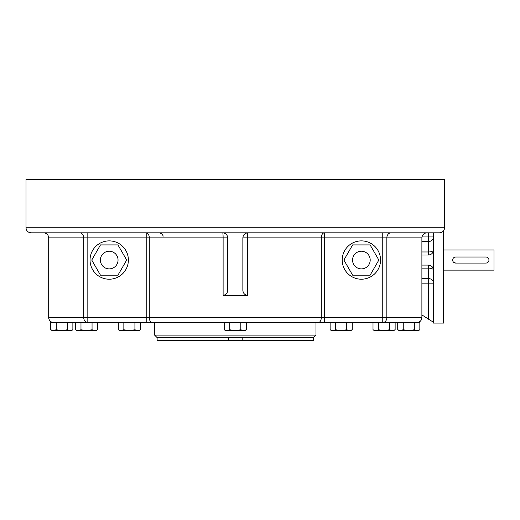 <?xml version="1.0" encoding="UTF-8"?>
<svg xmlns="http://www.w3.org/2000/svg" width="520" height="520" viewBox="0 0 520 520"><rect width="100%" height="100%" fill="white"/><g stroke="black" fill="none" stroke-linecap="round" stroke-linejoin="round"><path stroke-width="0.78" d="M53.417 322.569L50.745 322.569L50.745 329.778L53.508 330.636L50.745 329.778L52.227 330.636L56.277 329.778L56.277 322.575L53.736 322.575A5.044 5.044 0 0 1 48.691 317.531L48.691 271.147L48.691 317.531C48.958 320.444 50.531 322.12 53.417 322.569L53.736 322.575A5.044 5.044 0 0 1 48.691 317.531L87.828 317.531L87.828 232.817M72.871 329.778L71.389 330.636L61.809 330.636L67.34 329.778L70.102 330.636L72.871 329.778L72.871 322.575L80.984 322.575L80.984 329.778L86.522 330.636L92.053 329.778L92.053 322.575M157.125 337.616L313.463 337.616L313.463 340.639L157.125 340.639L157.125 337.616L154.602 335.094L315.985 335.094L315.985 322.575L319.014 322.575M395.135 329.778L393.653 330.636L384.066 330.636L389.603 329.778L392.366 330.636L395.135 329.778L395.135 322.575L403.247 322.575L403.247 329.778L408.779 330.636L414.31 329.778L414.31 322.575M416.851 322.575L324.376 322.575L324.376 237.861L421.889 237.861L421.889 317.531A5.044 5.044 0 0 1 416.851 322.575A5.044 5.044 0 0 0 421.889 317.531L386.854 317.531L386.854 237.861A5.044 4.095 90 0 1 390.949 232.817M53.736 322.575L324.376 322.575M342.212 260.052A19.162 19.162 0 0 1 370.955 243.451A19.162 19.162 0 0 1 370.955 276.647A19.162 19.162 0 0 1 342.212 260.052M223.119 295.373L247.468 295.373C244.641 294.879 243.107 293.209 242.859 290.349L242.859 237.861C243.165 234.806 244.842 233.123 247.904 232.817A5.044 0.436 90 0 0 247.468 237.861L324.376 237.861L324.376 232.817A5.044 3.075 -90 0 0 321.302 237.861L321.302 317.531L149.285 317.531L149.285 237.861L227.728 237.861L227.728 290.349C227.481 293.209 225.947 294.879 223.119 295.373L223.119 237.861A5.044 0.436 -90 0 0 222.683 232.817C225.745 233.123 227.422 234.806 227.728 237.861M443.567 270.14L494 270.14L494 249.964L443.567 249.964M453.531 262.19L455.669 263.075A3.029 3.029 0 0 1 452.647 260.052A3.029 3.029 0 0 1 455.669 257.023L485.934 257.023A3.029 3.029 0 0 1 488.956 260.052A3.029 3.029 0 0 1 485.934 263.075L486.525 263.016M455.669 257.023L455.078 257.082M118.04 260.052A8.827 8.827 0 0 0 104.799 252.408A8.827 8.827 0 0 0 104.799 267.696A8.827 8.827 0 0 0 118.04 260.052M485.934 263.075L455.669 263.075M53.508 330.636L61.809 330.636L56.277 329.778M118.32 322.575L118.32 329.778L121.088 330.636L118.32 329.778L119.802 330.636L123.851 329.778L129.389 330.636L134.921 329.778L134.921 322.575M123.851 329.778L123.851 322.575M67.34 329.778L67.34 322.575M397.716 322.575L397.716 329.778L400.485 330.636L397.716 329.778L399.197 330.636L403.247 329.778M400.485 330.636L418.36 330.636L419.841 329.778L419.841 322.569L417.17 322.569C420.056 322.12 421.629 320.444 421.889 317.531M414.31 329.778L417.079 330.636L419.841 329.778M378.534 329.778L375.772 330.636L373.003 329.778L374.485 330.636L384.066 330.636L378.534 329.778L378.534 322.575M389.603 329.778L389.603 322.575M75.452 322.575L75.452 329.778L78.221 330.636L75.452 329.778L76.934 330.636L96.103 330.636L97.585 329.778L97.585 322.575M78.221 330.636L80.984 329.778M92.053 329.778L94.816 330.636L97.585 329.778M346.736 329.778L349.499 330.636L341.198 330.636L346.736 329.778L346.736 322.575M330.135 322.575L330.135 329.778L331.617 330.636L341.198 330.636L335.666 329.778L335.666 322.575M352.268 329.778L349.499 330.636L350.786 330.636L352.268 329.778L352.268 322.575M332.904 330.636L330.135 329.778L332.904 330.636L335.666 329.778M240.825 329.778L243.594 330.636L235.294 330.636L240.825 329.778L240.825 322.575M224.231 322.575L224.231 329.778L225.713 330.636L235.294 330.636L229.762 329.778L229.762 322.575M246.357 329.778L243.594 330.636L244.875 330.636L246.357 329.778L246.357 322.575M134.921 329.778L137.683 330.636L121.088 330.636M140.452 329.778L137.683 330.636L138.97 330.636L140.452 329.778L140.452 322.575M373.003 329.778L373.003 322.575M265.493 337.616L283.556 337.623M154.602 322.575L154.602 335.094M370.201 260.052A8.827 8.827 0 0 0 356.96 252.408A8.827 8.827 0 0 0 356.96 267.696A8.827 8.827 0 0 0 370.201 260.052M433.478 232.817L433.478 249.964A5.044 2.015 0 0 1 428.441 251.979L428.441 255.008C430.904 254.852 432.529 253.604 433.31 251.258A5.044 5.044 0 0 0 433.478 249.964L433.478 322.276L421.889 314.912M224.231 329.778L226.993 330.636L229.762 329.778M100.477 275.178L91.741 260.052L100.477 244.92L117.949 244.92L126.685 260.052L117.949 275.178L100.477 275.178M352.638 275.178L370.11 275.178L378.846 260.052L370.11 244.92L352.638 244.92L343.902 260.052L352.638 275.178M31.044 232.817L439.543 232.817C442.604 232.518 444.288 230.834 444.587 227.773L26 227.773C26.299 230.834 27.982 232.518 31.044 232.817M444.587 227.773L444.587 179.361L26 179.361L26 227.773M90.051 260.052A19.162 19.162 0 0 1 118.794 243.451A19.162 19.162 0 0 1 118.794 276.647A19.162 19.162 0 0 1 90.051 260.052M428.441 255.008L421.889 255.008M433.31 268.84C432.529 266.5 430.904 265.252 428.441 265.096L421.889 265.096M443.567 230.815L443.567 323.089L433.478 323.089L433.31 322.471M421.889 278.538L428.441 278.538L428.441 268.119A5.044 2.015 180 0 1 433.478 270.14A5.044 5.044 0 0 0 433.44 269.483M318.233 322.575A5.044 3.075 -90 0 0 321.302 317.531L382.759 317.531L382.759 232.817M247.468 295.373L247.468 237.861L242.859 237.861M79.638 232.817A5.044 4.095 -90 0 1 83.733 237.861L83.733 317.531A5.044 4.095 -90 0 0 87.828 322.575L87.828 317.531L149.285 317.531A5.044 3.075 -90 0 0 152.353 322.575M146.211 322.575L146.211 237.861L149.285 237.861A5.044 3.075 90 0 0 146.211 232.817L146.211 237.861L48.691 237.861C48.393 234.8 46.716 233.116 43.654 232.817M242.19 340.639L242.19 337.616M228.397 340.639L228.397 337.616M421.889 268.119L428.441 268.119L428.441 265.096M421.98 236.938L428.441 236.938L428.441 241.56A5.044 4.622 180 0 0 433.478 236.938L428.441 236.938L428.441 232.817M421.889 241.56L428.441 241.56L428.441 251.979L421.889 251.979M428.441 319.248L428.441 283.159L433.478 283.159A5.044 4.622 0 0 0 428.441 278.538L428.441 283.159L421.889 283.159M382.759 317.531L382.759 322.575A5.044 4.095 90 0 0 386.854 317.531L382.759 317.531M313.463 337.616L315.985 335.094M421.889 237.861C422.188 234.8 423.872 233.116 426.933 232.817M48.691 237.861L48.691 271.147M163.234 236.139C162.351 234.039 160.771 232.934 158.496 232.817"/></g></svg>
